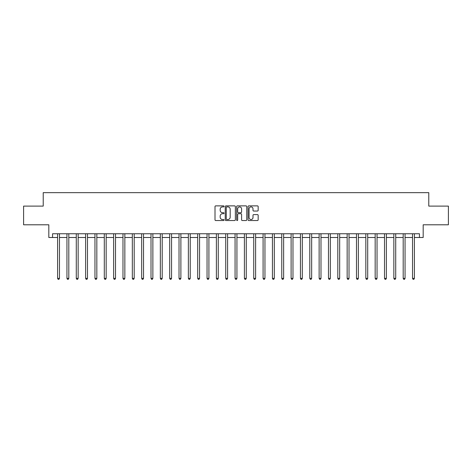 <?xml version="1.0" encoding="UTF-8"?>
<svg xmlns="http://www.w3.org/2000/svg" width="472" height="472" viewBox="0 0 472 472"><rect width="100%" height="100%" fill="white"/><g stroke="black" fill="none" stroke-linecap="round" stroke-linejoin="round"><path stroke-width="0.71" d="M224.047 206.388A0.513 0.513 0 0 0 223.533 205.875L215.739 205.875A0.732 0.732 0 0 0 215.002 206.606L215.002 219.81A0.732 0.732 0 0 0 215.739 220.542L223.533 220.542A0.513 0.513 0 0 0 224.047 220.029A0.513 0.513 0 0 0 223.533 219.515L222.524 219.515A2.348 2.348 0 0 1 220.176 217.173L220.176 216.07A2.348 2.348 0 0 1 222.524 213.722L223.533 213.722A0.513 0.513 0 0 0 224.047 213.208A0.513 0.513 0 0 0 223.533 212.695L222.524 212.695A2.348 2.348 0 0 1 220.176 210.347L220.176 209.249A2.348 2.348 0 0 1 222.524 206.901L223.533 206.901A0.513 0.513 0 0 0 224.047 206.388M257.435 211.043A0.732 0.732 0 0 0 258.166 210.311L258.166 206.606A0.732 0.732 0 0 0 257.435 205.875L248.779 205.875A0.732 0.732 0 0 0 248.048 206.606L248.048 219.81A0.732 0.732 0 0 0 248.779 220.542L257.435 220.542A0.732 0.732 0 0 0 258.166 219.81L258.166 215.338A0.732 0.732 0 0 0 257.435 214.601L253.73 214.601A0.732 0.732 0 0 0 252.998 215.338L252.998 217.557A1.965 1.965 0 0 1 251.033 219.515A1.965 1.965 0 0 1 249.074 217.557L249.074 208.866A1.965 1.965 0 0 1 251.033 206.901A1.965 1.965 0 0 1 252.998 208.866L252.998 210.311A0.732 0.732 0 0 0 253.73 211.043L257.435 211.043M52.557 237.493L52.557 233.758L419.443 233.758L419.443 237.493L423.183 237.493L423.183 224.79L448.4 224.79L448.4 206.111L428.782 206.111L428.782 192.659L43.218 192.659L43.218 206.111L23.6 206.111L23.6 224.79L48.817 224.79L48.817 237.493L57.602 237.493M235.357 206.606A0.732 0.732 0 0 0 234.625 205.875L225.97 205.875A0.732 0.732 0 0 0 225.238 206.606L225.238 219.81A0.732 0.732 0 0 0 225.97 220.542L234.625 220.542A0.732 0.732 0 0 0 235.357 219.81L235.357 206.606M237.375 205.875L246.03 205.875A0.732 0.732 0 0 1 246.762 206.606L246.762 219.81A0.732 0.732 0 0 1 246.03 220.542L242.325 220.542A0.732 0.732 0 0 1 241.593 219.81L241.593 214.459A0.732 0.732 0 0 0 240.862 213.722L238.401 213.722A0.732 0.732 0 0 0 237.67 214.459L237.67 220.029A0.513 0.513 0 0 1 237.156 220.542A0.513 0.513 0 0 1 236.643 220.029L236.643 206.606A0.732 0.732 0 0 1 237.375 205.875M59.466 237.493L66.941 237.493M68.806 237.493L76.281 237.493M78.145 237.493L85.621 237.493M87.485 237.493L94.96 237.493M96.831 237.493L104.3 237.493M106.17 237.493L113.64 237.493M115.51 237.493L122.98 237.493M124.85 237.493L132.319 237.493M134.19 237.493L141.665 237.493M143.529 237.493L151.005 237.493M152.869 237.493L160.344 237.493M162.209 237.493L169.684 237.493M171.554 237.493L179.024 237.493M180.894 237.493L188.363 237.493M190.234 237.493L197.703 237.493M199.573 237.493L207.043 237.493M208.913 237.493L216.382 237.493M218.253 237.493L225.728 237.493M227.593 237.493L235.068 237.493M236.932 237.493L244.407 237.493M246.272 237.493L253.747 237.493M255.617 237.493L263.087 237.493M264.957 237.493L272.427 237.493M274.297 237.493L281.766 237.493M283.637 237.493L291.106 237.493M292.976 237.493L300.446 237.493M302.316 237.493L309.791 237.493M311.656 237.493L319.131 237.493M320.995 237.493L328.471 237.493M330.335 237.493L337.81 237.493M339.681 237.493L347.15 237.493M349.02 237.493L356.49 237.493M358.36 237.493L365.829 237.493M367.7 237.493L375.169 237.493M377.039 237.493L384.515 237.493M386.379 237.493L393.854 237.493M395.719 237.493L403.194 237.493M405.059 237.493L412.534 237.493M414.398 237.493L419.443 237.493M226.778 206.901A0.513 0.513 0 0 0 226.265 207.415L226.265 219.002A0.513 0.513 0 0 0 226.778 219.515L227.84 219.515A2.348 2.348 0 0 0 230.188 217.173L230.188 209.249A2.348 2.348 0 0 0 227.84 206.901L226.778 206.901M241.593 208.901A1.965 1.965 0 0 0 239.628 206.937A1.965 1.965 0 0 0 237.67 208.901L237.67 211.963A0.732 0.732 0 0 0 238.401 212.695L240.862 212.695A0.732 0.732 0 0 0 241.593 211.963L241.593 208.901M59.56 233.758L59.519 233.852A0.749 0.749 0 0 0 59.466 234.13L59.466 278.368L57.602 278.368L57.602 234.13A0.749 0.749 0 0 0 57.543 233.852L57.507 233.758M59.466 278.368L58.906 279.341L58.162 279.341L57.602 278.368M68.9 233.758L68.859 233.852A0.749 0.749 86.8 0 0 68.806 234.13L68.806 278.368L66.941 278.368L66.941 234.13A0.749 0.749 86.8 0 0 66.882 233.852L66.847 233.758M68.806 278.368L68.245 279.341L67.502 279.341L66.941 278.368M78.24 233.758L78.204 233.852A0.749 0.749 86.8 0 0 78.145 234.13L78.145 278.368L76.281 278.368L76.281 234.13A0.749 0.749 86.8 0 0 76.228 233.852L76.187 233.758M78.145 278.368L77.585 279.341L76.842 279.341L76.281 278.368M87.58 233.758L87.544 233.852A0.749 0.749 86.8 0 0 87.485 234.13L87.485 278.368L85.621 278.368L85.621 234.13A0.749 0.749 86.8 0 0 85.568 233.852L85.526 233.758M87.485 278.368L86.931 279.341L86.181 279.341L85.621 278.368M96.919 233.758L96.884 233.852A0.749 0.749 86.8 0 0 96.831 234.13L96.831 278.368L94.96 278.368L94.96 234.13A0.749 0.749 86.8 0 0 94.907 233.852L94.866 233.758M96.831 278.368L96.27 279.341L95.521 279.341L94.96 278.368M106.259 233.758L106.224 233.852A0.749 0.749 86.8 0 0 106.17 234.13L106.17 278.368L104.3 278.368L104.3 234.13A0.749 0.749 86.8 0 0 104.247 233.852L104.206 233.758M106.17 278.368L105.61 279.341L104.861 279.341L104.3 278.368M115.599 233.758L115.563 233.852A0.749 0.749 86.8 0 0 115.51 234.13L115.51 278.368L113.64 278.368L113.64 234.13A0.749 0.749 86.8 0 0 113.587 233.852L113.551 233.758M115.51 278.368L114.95 279.341L114.2 279.341L113.64 278.368M124.944 233.758L124.903 233.852A0.749 0.749 86.8 0 0 124.85 234.13L124.85 278.368L122.98 278.368L122.98 234.13A0.749 0.749 86.8 0 0 122.926 233.852L122.891 233.758M124.85 278.368L124.289 279.341L123.54 279.341L122.98 278.368M134.284 233.758L134.243 233.852A0.749 0.749 86.8 0 0 134.19 234.13L134.19 278.368L132.319 278.368L132.319 234.13A0.749 0.749 86.8 0 0 132.266 233.852L132.231 233.758M134.19 278.368L133.629 279.341L132.88 279.341L132.319 278.368M143.624 233.758L143.582 233.852A0.749 0.749 86.8 0 0 143.529 234.13L143.529 278.368L141.665 278.368L141.665 234.13A0.749 0.749 86.8 0 0 141.606 233.852L141.57 233.758M143.529 278.368L142.969 279.341L142.225 279.341L141.665 278.368M152.963 233.758L152.922 233.852A0.749 0.749 86.8 0 0 152.869 234.13L152.869 278.368L151.005 278.368L151.005 234.13A0.749 0.749 86.8 0 0 150.951 233.852L150.91 233.758M152.869 278.368L152.308 279.341L151.565 279.341L151.005 278.368M162.303 233.758L162.268 233.852A0.749 0.749 86.8 0 0 162.209 234.13L162.209 278.368L160.344 278.368L160.344 234.13A0.749 0.749 86.8 0 0 160.291 233.852L160.25 233.758M162.209 278.368L161.648 279.341L160.905 279.341L160.344 278.368M171.643 233.758L171.607 233.852A0.749 0.749 86.8 0 0 171.554 234.13L171.554 278.368L169.684 278.368L169.684 234.13A0.749 0.749 86.8 0 0 169.631 233.852L169.59 233.758M171.554 278.368L170.994 279.341L170.244 279.341L169.684 278.368M180.982 233.758L180.947 233.852A0.749 0.749 86.8 0 0 180.894 234.13L180.894 278.368L179.024 278.368L179.024 234.13A0.749 0.749 86.8 0 0 178.971 233.852L178.929 233.758M180.894 278.368L180.333 279.341L179.584 279.341L179.024 278.368M190.322 233.758L190.287 233.852A0.749 0.749 86.8 0 0 190.234 234.13L190.234 278.368L188.363 278.368L188.363 234.13A0.749 0.749 86.8 0 0 188.31 233.852L188.275 233.758M190.234 278.368L189.673 279.341L188.924 279.341L188.363 278.368M199.662 233.758L199.626 233.852A0.749 0.749 86.8 0 0 199.573 234.13L199.573 278.368L197.703 278.368L197.703 234.13A0.749 0.749 86.8 0 0 197.65 233.852L197.615 233.758M199.573 278.368L199.013 279.341L198.264 279.341L197.703 278.368M209.007 233.758L208.966 233.852A0.749 0.749 86.8 0 0 208.913 234.13L208.913 278.368L207.043 278.368L207.043 234.13A0.749 0.749 86.8 0 0 206.99 233.852L206.954 233.758M208.913 278.368L208.353 279.341L207.603 279.341L207.043 278.368M218.347 233.758L218.306 233.852A0.749 0.749 86.8 0 0 218.253 234.13L218.253 278.368L216.382 278.368L216.382 234.13A0.749 0.749 86.8 0 0 216.329 233.852L216.294 233.758M218.253 278.368L217.692 279.341L216.943 279.341L216.382 278.368M227.687 233.758L227.646 233.852A0.749 0.749 86.8 0 0 227.593 234.13L227.593 278.368L225.728 278.368L225.728 234.13A0.749 0.749 86.8 0 0 225.669 233.852L225.634 233.758M227.593 278.368L227.032 279.341L226.289 279.341L225.728 278.368M237.027 233.758L236.985 233.852A0.749 0.749 86.8 0 0 236.932 234.13L236.932 278.368L235.068 278.368L235.068 234.13A0.749 0.749 86.8 0 0 235.015 233.852L234.973 233.758M236.932 278.368L236.372 279.341L235.628 279.341L235.068 278.368M246.366 233.758L246.331 233.852A0.749 0.749 86.8 0 0 246.272 234.13L246.272 278.368L244.407 278.368L244.407 234.13A0.749 0.749 86.8 0 0 244.354 233.852L244.313 233.758M246.272 278.368L245.711 279.341L244.968 279.341L244.407 278.368M255.706 233.758L255.671 233.852A0.749 0.749 86.8 0 0 255.617 234.13L255.617 278.368L253.747 278.368L253.747 234.13A0.749 0.749 86.8 0 0 253.694 233.852L253.653 233.758M255.617 278.368L255.057 279.341L254.308 279.341L253.747 278.368M265.046 233.758L265.01 233.852A0.749 0.749 86.8 0 0 264.957 234.13L264.957 278.368L263.087 278.368L263.087 234.13A0.749 0.749 86.8 0 0 263.034 233.852L262.993 233.758M264.957 278.368L264.397 279.341L263.647 279.341L263.087 278.368M274.385 233.758L274.35 233.852A0.749 0.749 86.8 0 0 274.297 234.13L274.297 278.368L272.427 278.368L272.427 234.13A0.749 0.749 86.8 0 0 272.373 233.852L272.338 233.758M274.297 278.368L273.736 279.341L272.987 279.341L272.427 278.368M283.725 233.758L283.69 233.852A0.749 0.749 86.8 0 0 283.637 234.13L283.637 278.368L281.766 278.368L281.766 234.13A0.749 0.749 86.8 0 0 281.713 233.852L281.678 233.758M283.637 278.368L283.076 279.341L282.327 279.341L281.766 278.368M293.071 233.758L293.029 233.852A0.749 0.749 86.8 0 0 292.976 234.13L292.976 278.368L291.106 278.368L291.106 234.13A0.749 0.749 86.8 0 0 291.053 233.852L291.017 233.758M292.976 278.368L292.416 279.341L291.666 279.341L291.106 278.368M302.41 233.758L302.369 233.852A0.749 0.749 86.8 0 0 302.316 234.13L302.316 278.368L300.446 278.368L300.446 234.13A0.749 0.749 86.8 0 0 300.393 233.852L300.357 233.758M302.316 278.368L301.755 279.341L301.006 279.341L300.446 278.368M311.75 233.758L311.709 233.852A0.749 0.749 86.8 0 0 311.656 234.13L311.656 278.368L309.791 278.368L309.791 234.13A0.749 0.749 86.8 0 0 309.732 233.852L309.697 233.758M311.656 278.368L311.095 279.341L310.352 279.341L309.791 278.368M321.09 233.758L321.048 233.852A0.749 0.749 86.8 0 0 320.995 234.13L320.995 278.368L319.131 278.368L319.131 234.13A0.749 0.749 86.8 0 0 319.078 233.852L319.037 233.758M320.995 278.368L320.435 279.341L319.692 279.341L319.131 278.368M330.429 233.758L330.394 233.852A0.749 0.749 86.8 0 0 330.335 234.13L330.335 278.368L328.471 278.368L328.471 234.13A0.749 0.749 86.8 0 0 328.418 233.852L328.376 233.758M330.335 278.368L329.775 279.341L329.031 279.341L328.471 278.368M339.769 233.758L339.734 233.852A0.749 0.749 86.8 0 0 339.681 234.13L339.681 278.368L337.81 278.368L337.81 234.13A0.749 0.749 86.8 0 0 337.757 233.852L337.716 233.758M339.681 278.368L339.12 279.341L338.371 279.341L337.81 278.368M349.109 233.758L349.073 233.852A0.749 0.749 86.8 0 0 349.02 234.13L349.02 278.368L347.15 278.368L347.15 234.13A0.749 0.749 86.8 0 0 347.097 233.852L347.056 233.758M349.02 278.368L348.46 279.341L347.711 279.341L347.15 278.368M358.449 233.758L358.413 233.852A0.749 0.749 86.8 0 0 358.36 234.13L358.36 278.368L356.49 278.368L356.49 234.13A0.749 0.749 86.8 0 0 356.437 233.852L356.401 233.758M358.36 278.368L357.8 279.341L357.05 279.341L356.49 278.368M367.794 233.758L367.753 233.852A0.749 0.749 86.8 0 0 367.7 234.13L367.7 278.368L365.829 278.368L365.829 234.13A0.749 0.749 86.8 0 0 365.776 233.852L365.741 233.758M367.7 278.368L367.139 279.341L366.39 279.341L365.829 278.368M377.134 233.758L377.093 233.852A0.749 0.749 86.8 0 0 377.039 234.13L377.039 278.368L375.169 278.368L375.169 234.13A0.749 0.749 86.8 0 0 375.116 233.852L375.081 233.758M377.039 278.368L376.479 279.341L375.73 279.341L375.169 278.368M386.474 233.758L386.432 233.852A0.749 0.749 86.8 0 0 386.379 234.13L386.379 278.368L384.515 278.368L384.515 234.13A0.749 0.749 86.8 0 0 384.456 233.852L384.42 233.758M386.379 278.368L385.819 279.341L385.069 279.341L384.515 278.368M395.813 233.758L395.772 233.852A0.749 0.749 86.8 0 0 395.719 234.13L395.719 278.368L393.854 278.368L393.854 234.13A0.749 0.749 86.8 0 0 393.796 233.852L393.76 233.758M395.719 278.368L395.158 279.341L394.415 279.341L393.854 278.368M405.153 233.758L405.118 233.852A0.749 0.749 86.8 0 0 405.059 234.13L405.059 278.368L403.194 278.368L403.194 234.13A0.749 0.749 86.8 0 0 403.141 233.852L403.1 233.758M405.059 278.368L404.498 279.341L403.755 279.341L403.194 278.368M414.493 233.758L414.457 233.852A0.749 0.749 86.8 0 0 414.398 234.13L414.398 278.368L412.534 278.368L412.534 234.13A0.749 0.749 86.8 0 0 412.481 233.852L412.439 233.758M414.398 278.368L413.838 279.341L413.094 279.341L412.534 278.368"/></g></svg>
